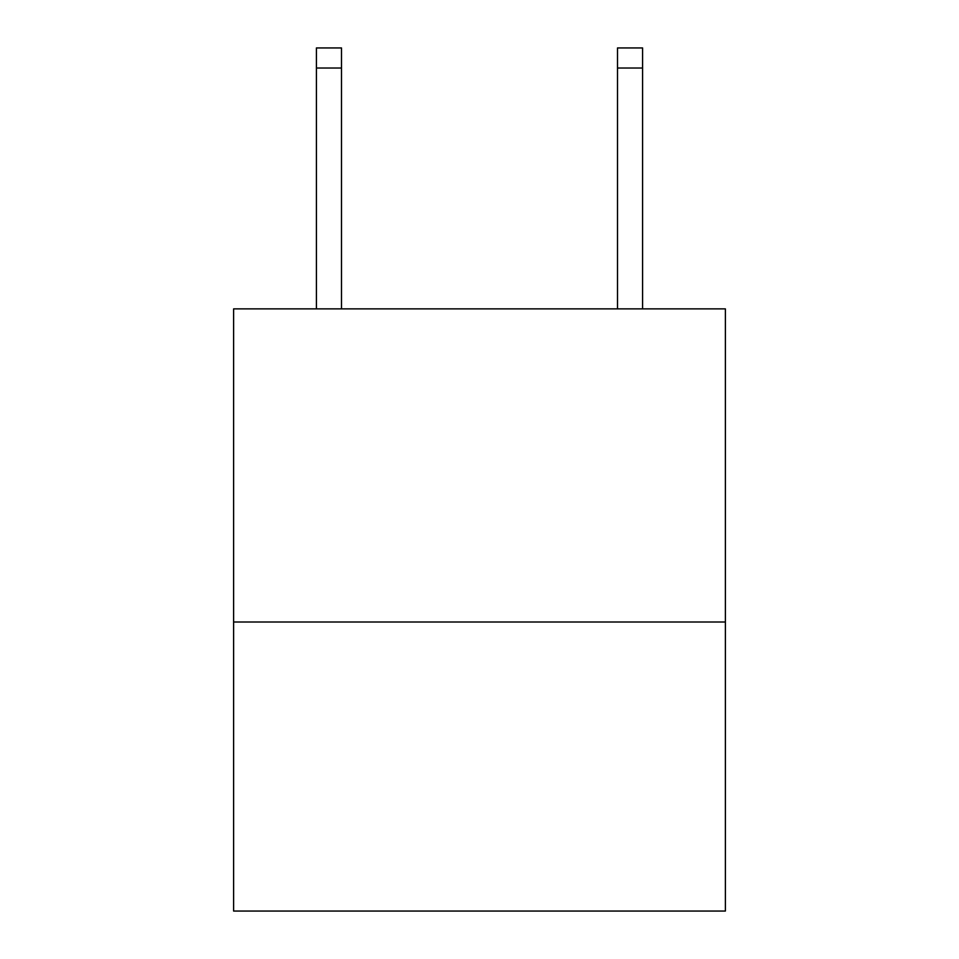 <?xml version="1.0" encoding="UTF-8"?>
<svg xmlns="http://www.w3.org/2000/svg" width="959" height="959" viewBox="0 0 959 959"><rect width="100%" height="100%" fill="white"/><g stroke="black" fill="none" stroke-linecap="round" stroke-linejoin="round"><path stroke-width="1.44" d="M725.388 622.007L725.388 308.882L233.612 308.882L233.612 911.05L725.388 911.05L725.388 622.007L233.612 622.007M341.5 308.882L341.5 68.017L316.41 68.017L316.41 47.95L341.5 47.95L341.5 68.017M316.41 308.882L316.41 68.017M642.59 308.882L642.59 47.95L617.5 47.95L617.5 308.882M617.5 68.017L642.59 68.017"/></g></svg>

